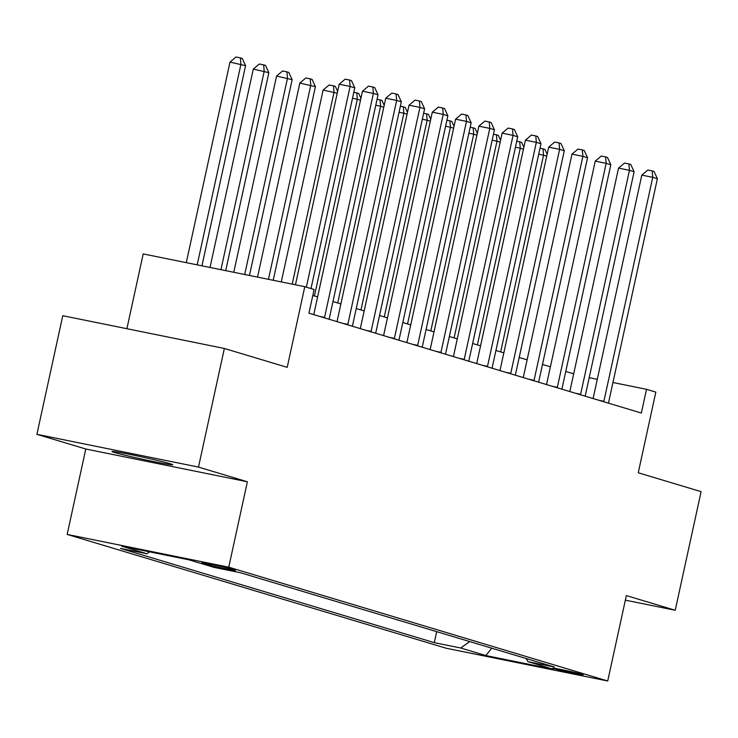 <?xml version="1.0" encoding="UTF-8"?>
<svg xmlns="http://www.w3.org/2000/svg" width="738" height="738" viewBox="0 0 738 738"><rect width="100%" height="100%" fill="white"/><g stroke="black" fill="none" stroke-linecap="round" stroke-linejoin="round"><path stroke-width="1.11" d="M170.321 463.787A31.097 1.042 -167.7 0 0 136.401 455.77A31.097 1.042 -167.7 0 0 111.982 451.499A31.097 1.042 -167.7 0 0 114.418 452.459A31.097 1.042 -167.7 0 0 148.347 460.475A31.097 1.042 -167.7 0 0 172.757 464.746A31.097 1.042 -167.7 0 0 170.321 463.787M581.913 674.311A15.553 0.526 -167.7 0 0 564.948 670.307A15.553 0.526 -167.7 0 0 552.744 668.167A15.553 0.526 -167.7 0 0 553.961 668.646A15.553 0.526 -167.7 0 0 570.926 672.65A15.553 0.526 -167.7 0 0 583.131 674.79A15.553 0.526 -167.7 0 0 581.913 674.311M67.167 534.423L446.139 648.232L607.725 680.999L228.752 567.181L67.167 534.423L85.783 449.008L247.378 481.776L198.485 467.089L36.9 434.331L85.783 449.008M36.9 434.331L62.767 315.707L224.352 348.465L287.202 367.349L304.794 286.685L143.2 253.918L126.899 328.705M625.354 600.16L675.233 610.271L701.1 491.646L638.25 472.772L655.833 392.109L646.525 389.313L612.955 382.505M198.485 467.089L224.352 348.465M304.794 286.685L314.102 289.481L308.936 313.198L641.35 413.04L646.525 389.313M203.171 563.251L207.267 564.478A15.064 0.507 -167.7 0 0 223.697 568.361A15.064 0.507 -167.7 0 0 235.523 570.437A15.064 0.507 -167.7 0 0 234.343 569.976L230.247 568.74A15.064 0.507 -167.7 0 0 213.817 564.856A15.064 0.507 -167.7 0 0 201.991 562.79A15.064 0.507 -167.7 0 0 203.171 563.251L203.254 562.854M149.593 551.858L146.917 553.768L120.497 548.417L434.295 642.65L436.693 631.654M146.917 553.768L121.779 546.221L189.039 559.856L214.177 567.411L240.597 572.762L554.395 667.004L527.974 661.645L553.113 669.2L485.853 655.565L460.715 648.01L434.295 642.65M247.378 481.776L228.752 567.181M675.233 610.271L626.35 595.594L607.725 680.999M573.684 373.825L565.76 371.445M550.4 366.832L542.476 364.452M527.126 359.84L519.201 357.469M503.842 352.856L495.918 350.476M480.567 345.864L472.643 343.484M457.283 338.871L449.368 336.491M434.009 331.879L426.084 329.499M410.734 324.886L402.81 322.506M387.45 317.894L379.526 315.513M364.175 310.901L356.251 308.53M340.891 303.918L332.967 301.538M317.617 296.925L312.801 295.477M597.282 379.332L589.201 377.69M460.715 648.01L469.719 641.58M526.12 658.517L527.974 661.645M485.853 655.565L491.757 648.195M306.344 287.147L350.107 86.438L354.766 87.831L311.002 288.549M295.458 284.785L339.185 84.224L350.107 86.438L349.572 80.027L351.436 80.58L354.766 87.831M339.185 84.224L345.209 79.141L349.572 80.027M201.944 265.828L245.579 65.7L230.007 62.084L186.28 262.654M230.007 62.084L236.022 57.001L240.394 57.887L240.929 64.298L197.194 264.868M240.394 57.887L242.258 58.44L245.579 65.7M324.443 317.857A4.862 1.937 101.5 0 0 324.554 317.386L373.382 93.431L378.041 94.824L329.213 318.788A4.862 1.937 101.5 0 0 329.12 319.268M313.751 314.646L362.469 91.217L373.382 93.431L372.856 87.019L374.71 87.573L378.041 94.824M362.469 91.217L368.483 86.134L372.856 87.019M347.718 324.849A4.862 1.937 101.5 0 0 347.829 324.379L396.666 100.423L401.324 101.816L352.487 325.781A4.862 1.937 101.5 0 0 352.395 326.251M337.026 321.639L385.743 98.209L396.666 100.423L396.131 94.003L397.994 94.565L401.324 101.816M385.743 98.209L391.767 93.117L396.131 94.003M371.002 331.842A4.862 1.937 101.5 0 0 371.113 331.371L419.94 107.407L424.599 108.809L375.771 332.773A4.862 1.937 101.5 0 0 375.67 333.244M360.31 328.631L409.027 105.193L419.94 107.407L419.405 100.995L421.269 101.558L424.599 108.809M409.027 105.193L415.042 100.11L419.405 100.995M225.699 270.643L268.863 72.684L253.282 69.077L210.026 267.47M253.282 69.077L259.306 63.994L263.669 64.879L264.204 71.291L220.948 269.684M263.669 64.879L265.532 65.433L268.863 72.684M249.453 275.459L292.137 79.676L276.565 76.069L233.78 272.285M276.565 76.069L282.58 70.986L286.953 71.872L287.479 78.283L244.702 274.499M286.953 71.872L288.807 72.425L292.137 79.676M273.208 280.274L315.412 86.669L299.84 83.062L257.534 277.101M299.84 83.062L305.864 77.97L310.228 78.855L310.763 85.276L268.457 279.315M310.228 78.855L312.091 79.418L315.412 86.669M394.276 338.834A4.862 1.937 101.5 0 0 394.387 338.364L443.224 114.399L447.874 115.801L399.046 339.766A4.862 1.937 101.5 0 0 398.954 340.236M383.585 335.624L432.302 112.185L443.224 114.399L442.689 107.988L444.553 108.551L447.874 115.801M432.302 112.185L438.317 107.102L442.689 107.988M337.229 93.219L323.124 90.045L281.289 281.916M323.124 90.045L329.139 84.962L333.502 85.848L334.037 92.259L292.202 284.13M333.502 85.848L335.366 86.411L337.635 91.346M417.56 345.827A4.862 1.937 101.5 0 0 417.671 345.356L466.499 121.392L471.158 122.794L422.32 346.749A4.862 1.937 101.5 0 0 422.228 347.229M406.869 342.616L455.586 119.178L466.499 121.392L465.964 114.98L467.827 115.543L471.158 122.794M455.586 119.178L461.601 114.095L465.964 114.98M440.835 352.819A4.862 1.937 101.5 0 0 440.946 352.349L489.783 128.384L494.432 129.787L445.604 353.742A4.862 1.937 101.5 0 0 445.512 354.222M430.143 349.609L478.861 126.17L489.783 128.384L489.248 121.973L491.111 122.526L494.432 129.787M478.861 126.17L484.875 121.087L489.248 121.973M464.11 359.812A4.862 1.937 101.5 0 0 464.23 359.341L513.058 135.377L517.716 136.77L468.879 360.734A4.862 1.937 101.5 0 0 468.787 361.214M453.418 356.592L502.135 133.163L513.058 135.377L512.523 128.966L514.386 129.519L517.716 136.77M502.135 133.163L508.159 128.08L512.523 128.966M487.394 366.795A4.862 1.937 101.5 0 0 487.504 366.325L536.332 142.369L540.991 143.762L492.163 367.727A4.862 1.937 101.5 0 0 492.071 368.207M476.702 363.585L525.419 140.155L536.332 142.369L535.806 135.949L537.661 136.512L540.991 143.762M525.419 140.155L531.434 135.063L535.806 135.949M510.668 373.788A4.862 1.937 101.5 0 0 510.779 373.317L559.616 149.362L564.275 150.755L515.438 374.719A4.862 1.937 101.5 0 0 515.345 375.19M499.977 370.577L548.694 147.148L559.616 149.362L559.081 142.941L560.945 143.504L564.275 150.755M548.694 147.148L554.718 142.056L559.081 142.941M360.504 100.211L357.321 99.252L314.425 295.966M353.806 92.241L358.65 93.403L360.91 98.338M356.786 92.84L357.321 99.252L352.487 98.274M383.788 107.204L380.596 106.244L337.709 302.958M377.081 99.224L381.924 100.396L384.194 105.331M380.061 99.833L380.596 106.244L375.762 105.266M407.062 114.196L403.88 113.237L360.983 309.951M400.365 106.217L405.208 107.379L407.468 112.324M403.345 106.825L403.88 113.237L399.046 112.259M430.346 121.189L427.154 120.229L384.267 316.943M423.64 113.209L428.483 114.372L430.752 119.316M426.619 113.818L427.154 120.229L422.32 119.252M453.621 128.172L450.429 127.222L407.542 323.927M446.914 120.202L451.757 121.364L454.027 126.309M449.903 120.801L450.429 127.222L445.604 126.235M533.952 380.78A4.862 1.937 101.5 0 0 534.063 380.31L582.891 156.345L587.549 157.748L538.722 381.712A4.862 1.937 101.5 0 0 538.62 382.183M523.26 377.57L571.978 154.131L582.891 156.345L582.356 149.934L584.219 150.497L587.549 157.748M571.978 154.131L577.992 149.048L582.356 149.934M476.896 135.165L473.713 134.215L430.817 330.919M470.198 127.194L475.041 128.357L477.311 133.301M473.178 127.794L473.713 134.215L468.879 133.227M557.227 387.773A4.862 1.937 101.5 0 0 557.338 387.302L606.175 163.338L610.824 164.74L561.996 388.705A4.862 1.937 101.5 0 0 561.904 389.175M546.535 384.563L595.252 161.124L606.175 163.338L605.64 156.926L607.503 157.489L610.824 164.74M595.252 161.124L601.267 156.041L605.64 156.926M500.18 142.157L496.988 141.198L454.101 337.912M493.473 134.187L498.316 135.349L500.585 140.285M496.453 134.786L496.988 141.198L492.163 140.22M580.511 394.765A4.862 1.937 101.5 0 0 580.621 394.295L629.449 170.33L634.108 171.733L585.271 395.688A4.862 1.937 101.5 0 0 585.179 396.168M569.819 391.555L618.536 168.116L629.449 170.33L628.914 163.919L630.778 164.473L634.108 171.733M618.536 168.116L624.551 163.033L628.914 163.919M523.454 149.15L520.272 148.19L477.375 344.904M516.757 141.17L521.6 142.342L523.86 147.277M519.736 141.779L520.272 148.19L515.438 147.213M603.785 401.758A4.862 1.937 101.5 0 0 603.896 401.287L652.733 177.323L657.383 178.716L608.555 402.68A4.862 1.937 101.5 0 0 608.463 403.16M593.094 398.548L641.811 175.109L652.733 177.323L652.198 170.912L654.062 171.465L657.383 178.716M641.811 175.109L647.826 170.026L652.198 170.912M546.738 156.142L543.546 155.183L500.659 351.897M540.031 148.163L544.875 149.325L547.144 154.27M543.011 148.772L543.546 155.183L538.712 154.205M207.461 563.583L207.267 564.478M324.554 317.386L319.388 316.344M347.829 324.379L342.663 323.336M371.113 331.371L365.947 330.329M394.387 338.364L389.221 337.312M417.671 345.356L412.505 344.305M440.946 352.349L435.78 351.297M464.23 359.341L459.064 358.29M487.504 366.325L482.338 365.282M510.779 373.317L505.613 372.275M534.063 380.31L528.897 379.267M557.338 387.302L552.172 386.251M580.621 394.295L575.455 393.243M603.896 401.287L598.73 400.236"/></g></svg>
